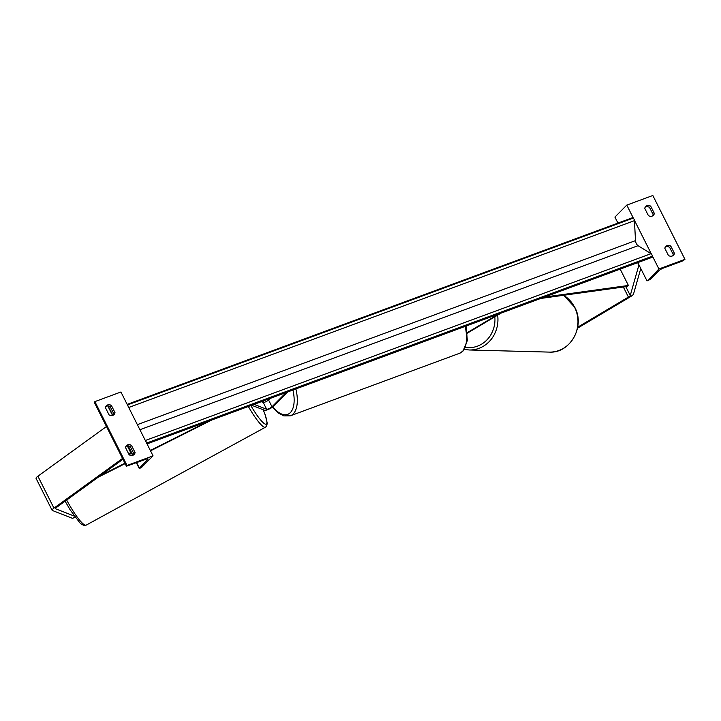 <?xml version="1.0" encoding="UTF-8"?>
<svg xmlns="http://www.w3.org/2000/svg" width="721" height="721" viewBox="0 0 721 721"><rect width="100%" height="100%" fill="white"/><g stroke="black" fill="none" stroke-linecap="round" stroke-linejoin="round"><path stroke-width="1.08" d="M467.361 333.147L501.032 313.13M467.316 332.624L498.608 314.032M577.494 328.208L629.821 297.106A7.291 1.415 153.3 0 0 632.957 294.835A7.291 1.415 153.3 0 0 633.525 294.033L640.771 268.482M577.674 327.217L628.415 297.07A3.641 0.712 153.3 0 0 629.983 295.934A3.641 0.712 153.3 0 0 630.262 295.529L638.887 265.094L637.661 262.66M650.721 206.206A4.551 3.866 -135.2 0 0 645.719 206.494A4.551 3.866 -135.2 0 0 644.772 208.405L648.386 215.597A4.551 3.866 44.8 0 0 652.163 216.093A4.551 3.866 44.8 0 0 653.388 215.309A4.551 3.866 44.8 0 0 654.335 213.398L650.721 206.206L649.531 207.405L653.145 214.588A4.551 3.866 -135.2 0 1 652.721 215.831M674.414 253.305L670.8 246.122A4.551 3.866 -135.2 0 0 665.789 246.411A4.551 3.866 -135.2 0 0 664.843 248.321L668.457 255.504A4.551 3.866 44.8 0 0 672.242 256.009A4.551 3.866 44.8 0 0 673.468 255.225A4.551 3.866 44.8 0 0 674.414 253.305L673.225 254.504L669.611 247.321A4.551 3.866 44.8 0 0 665.276 247.087M684.95 259.353L658.913 268.978L647.963 280.604L650.405 279.216L658.805 270.745A4.101 0.793 -26.7 0 1 663.68 267.969L682.084 261.173L684.95 259.353L652.829 195.49L626.792 205.106L614.914 217.084L617.942 223.086M658.913 268.978L652.244 255.712M651.351 253.936L634.354 220.148M633.462 218.373L626.792 205.106M649.531 207.405A4.551 3.866 44.8 0 0 645.205 207.17M673.225 254.504A4.551 3.866 -135.2 0 1 672.792 255.739M647.034 280.947L637.815 262.606M670.8 246.122L669.611 247.321M654.335 213.398L653.145 214.588M75.011 517.065L72.596 518.39L52.318 510.459A7.291 1.415 -26.7 0 1 52.11 510.288A7.291 1.415 -26.7 0 1 52.669 509.215A7.291 1.415 -26.7 0 1 53.958 508.143L122.534 458.457M52.11 510.288L36.05 478.356A7.291 1.415 -26.7 0 1 36.609 477.284A7.291 1.415 -26.7 0 1 37.898 476.211L106.474 426.526M74.308 516.101L55.472 508.738A3.641 0.712 -26.7 0 1 55.364 508.647A3.641 0.712 -26.7 0 1 55.643 508.116A3.641 0.712 -26.7 0 1 56.292 507.575L122.949 459.277M128.726 453.969L130.699 452.545L127.338 445.875M131.186 452.428L130.699 452.545M129.158 454.78L131.51 453.076M111.385 405.463L114.999 412.646A4.551 3.866 -135.2 0 1 114.053 414.557A4.551 3.866 -135.2 0 1 112.827 415.341A4.551 3.866 -135.2 0 1 109.042 414.845L105.437 407.662A4.551 3.866 44.8 0 1 106.384 405.743A4.551 3.866 44.8 0 1 111.385 405.463L110.196 406.653L113.81 413.845A4.551 3.866 44.8 0 1 113.377 415.08M132.898 455.257A4.551 3.866 -135.2 0 1 129.122 454.753L125.508 447.57A4.551 3.866 44.8 0 1 126.454 445.659A4.551 3.866 44.8 0 1 131.456 445.371L135.07 452.563A4.551 3.866 -135.2 0 1 134.124 454.473A4.551 3.866 -135.2 0 1 132.898 455.257L128.185 445.857M94.893 401.615L120.93 391.99L153.05 455.852L141.172 467.83L139.18 468.326L147.733 459.556A4.101 0.793 153.3 0 0 148.048 458.953A4.101 0.793 153.3 0 0 145.912 459.25L126.436 466.208L127.013 465.478L94.893 401.615L94.316 402.345L126.436 466.208M127.013 465.478L153.05 455.852M105.861 406.419A4.551 3.866 -135.2 0 1 110.196 406.653M133.457 454.996A4.551 3.866 44.8 0 0 133.881 453.752L130.276 446.569A4.551 3.866 -135.2 0 0 125.941 446.335M131.456 445.371L130.276 446.569M135.07 452.563L133.881 453.752M114.999 412.646L113.81 413.845M270.141 398.434L268.582 400.002A3.19 0.622 -26.7 0 1 265.752 401.759A3.19 0.622 -26.7 0 1 263.219 402.471L261.272 401.714M286.156 392.512L271.997 406.788A3.19 0.622 -26.7 0 1 269.167 408.546A3.19 0.622 -26.7 0 1 266.635 409.258L254.107 404.355M263.76 402.462L263.048 401.056M288.012 391.827L273.854 406.103A5.462 1.063 -26.7 0 1 269.005 409.113A5.462 1.063 -26.7 0 1 264.661 410.33L251.674 405.256M263.309 400.957L264.039 402.399M540.831 298.431L626.738 286.552L628.406 285.462L544.526 297.07M628.406 285.462L620.186 269.113M100.525 475.527L124.94 463.233M150.329 450.454L208.189 421.325M98.281 477.149L125.139 463.63M150.527 450.841L211.884 419.955M147.039 443.911L652.361 257.226L652.307 256.216A2.046 1.009 -110.3 0 0 651.036 253.675L638.067 245.69A4.101 2.019 69.7 0 1 635.516 240.616L634.426 220.653A2.046 1.009 -110.3 0 0 633.146 218.121L632.488 217.715L127.166 404.4M146.381 442.586A2.046 1.009 -110.3 0 0 145.489 440.819M128.491 407.032A2.046 1.009 -110.3 0 0 127.599 405.256M628.415 297.07L623.35 287.021M630.262 295.529L625.81 286.679M295.871 388.925A30.291 14.898 69.7 0 1 293.204 413.935A30.291 14.898 69.7 0 1 290.347 415.81L459.583 353.281A30.291 14.898 -110.3 0 0 462.44 351.415A30.291 14.898 -110.3 0 0 465.117 326.406M267.897 399.263A28.011 13.78 -110.3 0 0 268.383 400.182M272.853 406.923A28.011 13.78 -110.3 0 0 290.338 412.628A28.011 13.78 -110.3 0 0 292.933 390.016M563.66 295.277L574.763 307.308C585.461 326.424 570.113 353.632 549.231 352.1A30.291 27.939 -88.5 0 0 573.844 337.554A30.291 27.939 -88.5 0 0 574.574 307.236A30.291 27.939 -88.5 0 0 563.597 295.286M465.514 347.432A28.011 25.839 -88.5 0 0 494.84 316.816M497.643 315.149A30.291 27.939 91.5 0 1 469.209 349.982L464.387 349.397M53.958 508.143L37.898 476.211M65.115 501.176L70.135 509.837L79.797 522.77L81.879 524.518L84.483 525.51L86.178 525.131A30.291 5.11 -118.6 0 1 66.665 500.059M248.348 406.482A30.291 5.11 61.4 0 0 265.445 427.22L86.178 525.131M263.129 409.735A28.011 4.723 -118.6 0 1 265.355 424.146A28.011 4.723 -118.6 0 1 250.854 405.562M126.59 465.901L94.469 402.039M139.333 468.019L136.648 462.675M112.837 415.332L108.114 405.95M147.733 459.556L147.372 458.844M271.997 406.788L268.582 400.002M266.635 409.258L263.219 402.471M127.446 404.941L633.146 218.121M146.606 443.045L652.307 256.216M145.327 440.504L651.036 253.675M139.91 429.725L638.067 245.69M137.36 424.651L635.516 240.616M128.717 407.482L634.426 220.653M459.583 353.281L463.053 351.028L467.325 340.636L466.181 326.009M290.347 415.81L283.84 415.882L278.513 413.115L272.529 407.149M268.14 400.38L267.599 399.371M549.231 352.1L469.209 349.982M263.192 409.753L265.238 414.926L267.257 423.254L266.68 425.994L265.445 427.22M139.18 468.326L136.386 462.774M132.646 455.339L127.869 445.848M112.575 415.422L107.799 405.932"/></g></svg>
